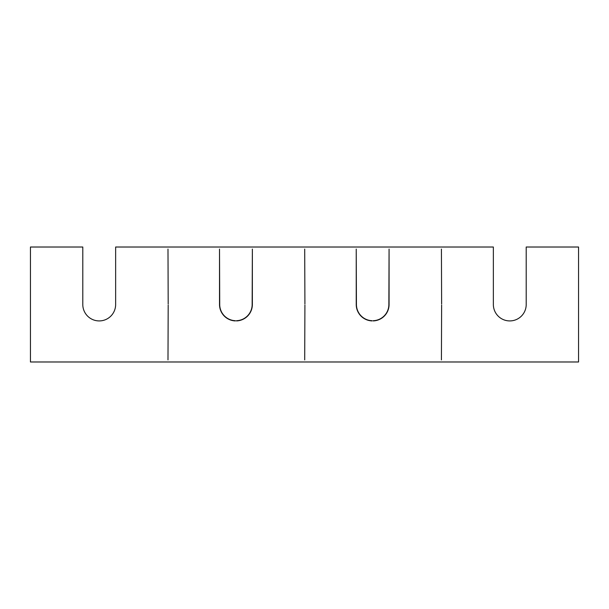 <?xml version="1.0" encoding="UTF-8"?>
<svg xmlns="http://www.w3.org/2000/svg" width="609" height="609" viewBox="0 0 609 609"><rect width="100%" height="100%" fill="white"/><g stroke="black" fill="none" stroke-linecap="round" stroke-linejoin="round"><path stroke-width="0.91" d="M99.221 320.92A16.42 16.42 0 0 0 115.641 304.5L115.641 247.018L493.359 247.018L493.359 304.5A16.42 16.42 0 0 0 509.779 320.92A16.42 16.42 0 0 0 526.206 304.5L526.206 247.018L578.55 247.018L578.55 361.982L30.45 361.982L30.45 247.018L82.794 247.018L82.794 304.5A16.42 16.42 0 0 0 99.221 320.92M441.624 303.99L441.426 249.073L441.624 303.99M441.426 359.927L441.624 305.01L441.426 359.927M389.075 304.5L389.075 249.073L388.869 304.5A16.215 16.215 0 0 1 373.165 320.707L373.165 320.913A16.42 16.42 0 0 0 389.075 304.5M356.235 304.5L356.235 249.073L356.432 304.5A16.215 16.215 0 0 0 372.137 320.707L372.137 320.913A16.42 16.42 0 0 1 356.235 304.5M252.362 304.5L252.362 249.073L252.156 304.5A16.215 16.215 0 0 1 236.452 320.707L236.452 320.913A16.42 16.42 0 0 0 252.362 304.5M219.514 304.5L219.514 249.073L219.72 304.5A16.215 16.215 0 0 0 235.424 320.707L235.424 320.913A16.42 16.42 0 0 1 219.514 304.5M304.911 303.99L304.706 249.073L304.911 303.99M304.706 359.927L304.911 305.01L304.706 359.927M167.985 359.927L168.191 305.01L167.985 359.927M168.191 303.99L167.985 249.073L168.191 303.99"/></g></svg>
